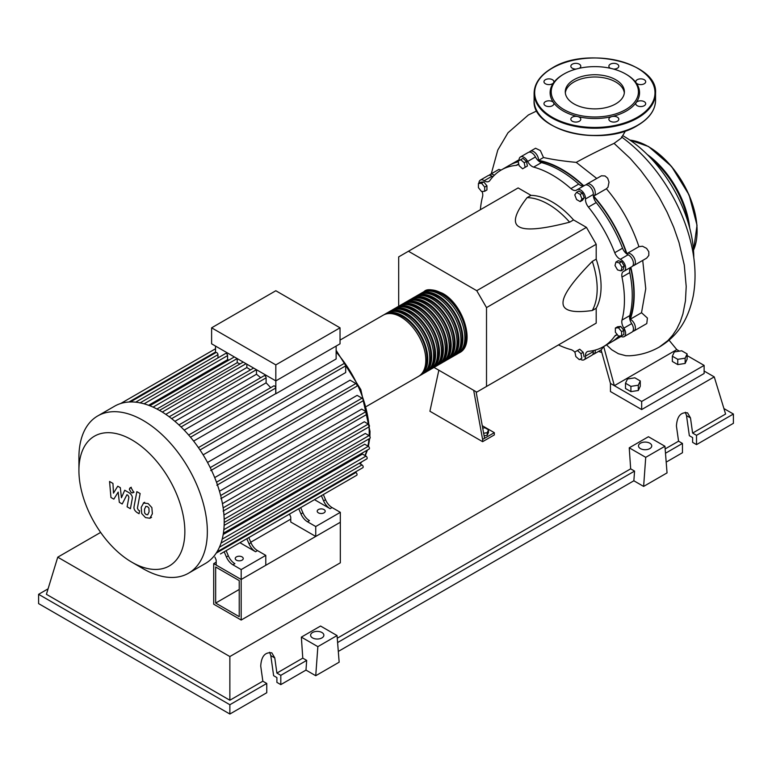<?xml version="1.0" encoding="UTF-8"?>
<svg xmlns="http://www.w3.org/2000/svg" width="772" height="772" viewBox="0 0 772 772"><rect width="100%" height="100%" fill="white"/><g stroke="black" fill="none" stroke-linecap="round" stroke-linejoin="round"><path stroke-width="1.16" d="M215.658 603.057L215.658 567.005L239.233 580.612L239.233 616.674L215.658 603.057L239.233 589.451M213.709 604.187L213.709 563.628L241.182 579.492L241.182 620.051L213.709 604.187M290.755 519.141L250.755 542.233M216.199 562.18L213.709 563.628M241.182 620.051L340.327 562.817L340.327 522.248L241.182 579.492L216.199 565.065L216.199 560.105L214.934 557.133M629.807 319.116A101.489 58.595 -120 0 0 633.802 294.151A101.489 58.595 -120 0 0 630.55 267.585M626.603 253.805A101.489 58.595 -120 0 0 593.378 196.262M583.42 185.955A101.489 58.595 -120 0 0 538.422 160.827M478.939 183.205A6.9 3.985 60 0 1 480.367 180.098A6.9 3.985 60 0 1 484.247 180.706A8.28 4.777 -120 0 0 488.898 181.439A8.28 4.777 -120 0 0 489.824 180.58A102.039 58.913 60 0 1 501.26 169.985L509.066 165.478A102.039 58.913 60 0 1 518.311 161.792A101.489 58.595 -120 0 0 517.896 161.898M482.703 428.113L484.903 427.775L488.512 429.859L487.19 432.696L483.639 433.246M487.19 432.696L487.19 435.312L488.512 432.465L488.512 429.859M487.19 435.312L484.102 435.794M473.68 390.323L482.606 439.432L494.321 432.667L482.268 425.71M482.606 439.432L482.606 441.68L494.321 434.925L494.321 432.667M482.606 441.68L429.917 411.254L438.843 370.213M484.555 438.303L476.083 391.713M434.018 367.424L476.749 392.099L486.514 386.463L486.514 307.594L476.749 290.687L586.44 227.364L596.196 244.261L596.196 259.141L592.298 261.399C572.621 281.375 562.865 295.193 563.02 302.856C562.865 310.691 572.621 313.249 592.298 310.518L596.196 308.26L596.196 323.14L586.44 328.775M486.514 307.594L596.196 244.261M486.514 386.463L596.196 323.14M476.749 290.687L408.446 251.247L398.69 256.883L398.69 306.233M408.446 251.247L518.128 187.924L531.02 195.364L527.112 197.622C514.914 213.284 512.241 223.011 519.102 226.804C525.664 230.76 542.513 229.216 569.649 222.182L573.548 219.923L586.44 227.364M531.02 195.364A69.007 39.835 60 0 1 573.548 219.923M569.649 222.182A69.007 39.835 -120 0 0 527.112 197.622M592.298 310.518A69.007 39.835 -120 0 0 592.298 261.399M596.196 259.141A69.007 39.835 60 0 1 596.196 308.26M621.971 267.373L621.035 270.856L617.552 269.92L615.004 265.51L615.931 262.026L619.414 262.953L621.971 267.373L624.23 266.07L623.293 269.544L621.035 270.856M619.414 262.953L621.682 261.65L618.198 260.714L615.931 262.026M621.682 261.65L624.23 266.07M580.177 194.409L581.982 199.06L580.177 201.617L576.578 199.543L574.773 194.891L576.578 192.325L580.177 194.409L582.445 193.106L584.25 197.748L581.982 199.06M584.25 197.748L582.445 200.315L580.177 201.617M582.445 193.106L578.836 191.022L576.578 192.325M520.724 159.669L524.207 162.757L525.143 167.321L522.596 168.788L519.112 165.7L518.176 161.136L522.991 158.356L526.475 161.454L524.207 162.757M526.475 161.454L527.411 166.009L525.143 167.321M527.411 166.009L524.854 167.485M478.428 183.495L481.554 183.225L484.681 187.104L484.681 191.273L481.554 191.543L478.428 187.664L478.428 183.495L480.695 182.192L483.822 181.912L481.554 183.225M483.822 181.912L486.939 185.801L484.681 187.104M486.939 185.801L486.939 189.96L484.681 191.273M579.309 359.646L575.825 356.558L574.899 352.003L577.446 350.527L580.93 353.615L581.866 358.179L579.309 359.646M580.93 353.615L583.188 352.312L579.714 349.224L577.446 350.527M583.188 352.312L584.124 356.867M621.605 335.82L618.488 336.1L615.361 332.211L615.361 328.052L618.488 327.772L621.605 331.651L621.605 335.82L623.872 334.508L623.872 330.348L621.605 331.651M618.488 327.772L620.746 326.459L617.629 326.739L615.361 328.052M620.746 326.459L623.872 330.348M574.976 352.399A8.28 4.777 -120 0 0 570.913 349.6A102.039 58.913 60 0 1 558.465 344.93M519.064 160.624A8.28 4.777 -120 0 0 519.064 160.605A6.9 3.985 60 0 1 520.473 156.948A6.9 3.985 60 0 1 527.662 161.454A8.28 4.777 -120 0 0 533.655 167.109A102.039 58.913 60 0 1 570.913 188.609A8.28 4.777 -120 0 0 576.559 190.124A8.28 4.777 -120 0 0 576.906 189.883A6.9 3.985 60 0 1 577.195 189.69A6.9 3.985 60 0 1 582.706 191.755A6.9 3.985 60 0 1 585.504 198.964A8.28 4.777 -120 0 0 588.409 207.079A102.039 58.913 60 0 1 614.744 252.705A8.28 4.777 -120 0 0 620.321 259.276A6.9 3.985 60 0 1 625.166 265.307A6.9 3.985 60 0 1 624.201 271.107A6.9 3.985 60 0 1 623.882 271.262A8.28 4.777 -120 0 0 623.506 271.435A8.28 4.777 -120 0 0 621.991 277.09L629.798 272.584A8.28 4.777 60 0 1 630.859 267.266M621.991 277.09A102.039 58.913 60 0 1 621.991 320.1A8.28 4.777 -120 0 0 623.882 328.119A6.9 3.985 60 0 1 624.201 336.602A6.9 3.985 60 0 1 620.321 335.994A8.28 4.777 -120 0 0 620.244 335.936M629.798 272.584A102.039 58.913 60 0 1 629.798 315.594L621.991 320.1M623.882 328.119L631.689 323.613A8.28 4.777 60 0 1 629.798 315.594M588.409 207.079L596.216 202.573A8.28 4.777 60 0 1 593.311 194.457L585.504 198.964M596.216 202.573A102.039 58.913 60 0 1 622.55 248.198L614.744 252.705M620.321 259.276L628.128 254.77A8.28 4.777 60 0 1 622.55 248.198M533.655 167.109L541.462 162.593A8.28 4.777 60 0 1 535.469 156.948L527.662 161.454M541.462 162.593A102.039 58.913 60 0 1 578.72 184.103L570.913 188.609M583.854 185.849A8.28 4.777 60 0 1 578.72 184.103M492.922 176.72A8.28 4.777 60 0 1 492.053 176.199L484.247 180.706M501.26 169.985A102.039 58.913 60 0 1 516.159 165.372A8.28 4.777 -120 0 0 517.375 164.996A8.28 4.777 -120 0 0 518.659 163.49M480.396 209.714A102.039 58.913 60 0 1 482.577 196.599A8.28 4.777 -120 0 0 482.124 191.495M617.513 334.884A8.28 4.777 -120 0 0 615.67 335.26A8.28 4.777 -120 0 0 614.744 336.119A102.039 58.913 60 0 1 603.308 346.724A102.039 58.913 60 0 1 588.409 351.328A8.28 4.777 -120 0 0 587.193 351.704A8.28 4.777 -120 0 0 585.504 356.095A6.9 3.985 60 0 1 584.095 359.752A6.9 3.985 60 0 1 580.197 359.134M618.912 336.061A102.039 58.913 60 0 1 611.115 342.218L603.308 346.724M585.504 356.095L593.311 351.588A8.28 4.777 60 0 1 593.301 350.575M480.367 180.098L488.174 175.591A6.9 3.985 60 0 1 492.053 176.199M520.473 156.948L528.28 152.441A6.9 3.985 60 0 1 535.469 156.948M584.713 185.376A6.9 3.985 60 0 1 585.002 185.184A6.9 3.985 60 0 1 590.512 187.249A6.9 3.985 60 0 1 593.311 194.457M628.128 254.77A6.9 3.985 60 0 1 632.972 260.801A6.9 3.985 60 0 1 632.007 266.601L624.201 271.107M631.689 323.613A6.9 3.985 60 0 1 632.007 332.095L624.201 336.602M593.311 351.588A6.9 3.985 60 0 1 591.902 355.245L584.095 359.752M423.201 292.144A35.329 20.4 60 0 1 424.156 291.526A35.329 20.4 60 0 1 441.816 293.283A35.329 20.4 60 0 1 464.898 324.414A35.329 20.4 60 0 1 459.485 352.727A35.329 20.4 60 0 1 458.481 353.238M366.555 406.371L418.501 376.389A35.329 20.4 -120 0 0 423.915 348.075A35.329 20.4 -120 0 0 400.832 316.945A35.329 20.4 -120 0 0 383.173 315.198L340.037 340.095M429.107 291.005A34.229 19.763 60 0 1 441.816 294.18A34.229 19.763 60 0 1 462.949 320.708A34.229 19.763 60 0 1 462.409 348.693M384.166 314.677A35.329 20.4 60 0 1 385.122 314.069A35.329 20.4 60 0 1 402.781 315.816A35.329 20.4 60 0 1 425.864 346.946A35.329 20.4 60 0 1 420.45 375.26A35.329 20.4 60 0 1 419.447 375.781M420.45 375.26L422.4 374.13A35.329 20.4 -120 0 0 427.813 345.827A35.329 20.4 -120 0 0 404.74 314.687A35.329 20.4 -120 0 0 387.071 312.94L385.122 314.069M388.075 312.428A35.329 20.4 60 0 1 389.02 311.811A35.329 20.4 60 0 1 406.69 313.567A35.329 20.4 60 0 1 429.772 344.698A35.329 20.4 60 0 1 424.349 373.001A35.329 20.4 60 0 1 423.345 373.523M424.349 373.001L426.308 371.882A35.329 20.4 -120 0 0 431.722 343.569A35.329 20.4 -120 0 0 408.639 312.438A35.329 20.4 -120 0 0 390.979 310.691L389.02 311.811M391.973 310.17A35.329 20.4 60 0 1 392.929 309.562A35.329 20.4 60 0 1 410.588 311.309A35.329 20.4 60 0 1 433.671 342.44A35.329 20.4 60 0 1 428.257 370.753A35.329 20.4 60 0 1 427.254 371.264M428.257 370.753L430.207 369.624A35.329 20.4 -120 0 0 435.62 341.311A35.329 20.4 -120 0 0 412.547 310.18A35.329 20.4 -120 0 0 394.878 308.433L392.929 309.562M395.882 307.912A35.329 20.4 60 0 1 396.827 307.304A35.329 20.4 60 0 1 414.496 309.061A35.329 20.4 60 0 1 437.579 340.191A35.329 20.4 60 0 1 432.156 368.495A35.329 20.4 60 0 1 431.152 369.016M432.156 368.495L434.115 367.375A35.329 20.4 -120 0 0 439.529 339.062A35.329 20.4 -120 0 0 416.446 307.932A35.329 20.4 -120 0 0 398.786 306.175L396.827 307.304M399.78 305.664A35.329 20.4 60 0 1 400.736 305.056A35.329 20.4 60 0 1 418.395 306.802A35.329 20.4 60 0 1 441.478 337.933A35.329 20.4 60 0 1 436.064 366.246A35.329 20.4 60 0 1 435.061 366.758M436.064 366.246L438.013 365.117A35.329 20.4 -120 0 0 443.427 336.804A35.329 20.4 -120 0 0 420.354 305.673A35.329 20.4 -120 0 0 402.685 303.927L400.736 305.056M403.688 303.406A35.329 20.4 60 0 1 404.634 302.798A35.329 20.4 60 0 1 422.303 304.544A35.329 20.4 60 0 1 445.386 335.685A35.329 20.4 60 0 1 439.963 363.988A35.329 20.4 60 0 1 438.959 364.509M439.963 363.988L441.922 362.869A35.329 20.4 -120 0 0 447.335 334.556A35.329 20.4 -120 0 0 424.253 303.425A35.329 20.4 -120 0 0 406.593 301.669L404.634 302.798M407.587 301.157A35.329 20.4 60 0 1 408.542 300.549A35.329 20.4 60 0 1 426.202 302.296A35.329 20.4 60 0 1 449.285 333.427A35.329 20.4 60 0 1 443.871 361.74A35.329 20.4 60 0 1 442.867 362.251M443.871 361.74L445.82 360.611A35.329 20.4 -120 0 0 451.234 332.298A35.329 20.4 -120 0 0 428.161 301.167A35.329 20.4 -120 0 0 410.492 299.42L408.542 300.549M411.495 298.899A35.329 20.4 60 0 1 412.441 298.291A35.329 20.4 60 0 1 430.11 300.038A35.329 20.4 60 0 1 453.183 331.178A35.329 20.4 60 0 1 447.77 359.482A35.329 20.4 60 0 1 446.766 360.003M447.77 359.482L449.729 358.353A35.329 20.4 -120 0 0 455.142 330.049A35.329 20.4 -120 0 0 432.059 298.918A35.329 20.4 -120 0 0 414.4 297.162L412.441 298.291M415.394 296.651A35.329 20.4 60 0 1 416.349 296.043A35.329 20.4 60 0 1 434.009 297.789A35.329 20.4 60 0 1 457.092 328.92A35.329 20.4 60 0 1 451.678 357.233A35.329 20.4 60 0 1 450.674 357.745M451.678 357.233L453.627 356.104A35.329 20.4 -120 0 0 459.041 327.791A35.329 20.4 -120 0 0 435.968 296.66A35.329 20.4 -120 0 0 418.299 294.914L416.349 296.043M419.302 294.393A35.329 20.4 60 0 1 420.248 293.785A35.329 20.4 60 0 1 437.917 295.531A35.329 20.4 60 0 1 460.99 326.672A35.329 20.4 60 0 1 455.577 354.975A35.329 20.4 60 0 1 454.573 355.496M455.577 354.975L457.535 353.846A35.329 20.4 -120 0 0 462.949 325.543A35.329 20.4 -120 0 0 439.866 294.412A35.329 20.4 -120 0 0 422.207 292.656L420.248 293.785M425.208 293.263A34.229 19.763 60 0 1 437.917 296.438A34.229 19.763 60 0 1 459.05 322.966A34.229 19.763 60 0 1 458.51 350.951M421.3 295.512A34.229 19.763 60 0 1 434.009 298.687A34.229 19.763 60 0 1 455.142 325.224A34.229 19.763 60 0 1 454.602 353.2M417.401 297.77A34.229 19.763 60 0 1 430.11 300.945A34.229 19.763 60 0 1 451.244 327.473A34.229 19.763 60 0 1 450.703 355.458M413.493 300.018A34.229 19.763 60 0 1 426.202 303.193A34.229 19.763 60 0 1 447.335 329.731A34.229 19.763 60 0 1 446.795 357.706M409.594 302.277A34.229 19.763 60 0 1 422.303 305.451A34.229 19.763 60 0 1 443.437 331.979A34.229 19.763 60 0 1 442.896 359.964M405.686 304.535A34.229 19.763 60 0 1 418.395 307.7A34.229 19.763 60 0 1 439.529 334.237A34.229 19.763 60 0 1 438.988 362.213M401.787 306.783A34.229 19.763 60 0 1 414.496 309.958A34.229 19.763 60 0 1 435.63 336.486A34.229 19.763 60 0 1 435.09 364.471M397.879 309.041A34.229 19.763 60 0 1 410.588 312.206A34.229 19.763 60 0 1 431.722 338.744A34.229 19.763 60 0 1 431.181 366.719M393.981 311.29A34.229 19.763 60 0 1 406.69 314.465A34.229 19.763 60 0 1 427.823 340.992A34.229 19.763 60 0 1 427.283 368.977M390.072 313.548A34.229 19.763 60 0 1 402.781 316.723A34.229 19.763 60 0 1 423.915 343.25A34.229 19.763 60 0 1 423.374 371.226M236.406 560.163A4.005 2.306 180 0 1 235.228 558.532A4.005 2.306 180 0 1 237.699 556.4A4.005 2.306 180 0 1 242.061 556.892A4.005 2.306 180 0 1 243.238 558.532A4.005 2.306 180 0 1 240.767 560.665A4.005 2.306 180 0 1 236.406 560.163M318.373 512.84A4.005 2.306 180 0 1 317.205 511.209A4.005 2.306 180 0 1 319.676 509.066A4.005 2.306 180 0 1 324.037 509.568A4.005 2.306 180 0 1 325.205 511.209A4.005 2.306 180 0 1 322.735 513.341A4.005 2.306 180 0 1 318.373 512.84M143.129 568.713L131.887 562.228A74.913 43.251 -120 0 0 184.855 531.647A74.913 43.251 -120 0 0 131.887 439.895A74.913 43.251 -120 0 0 78.918 470.486A74.913 43.251 -120 0 0 131.887 562.228L143.129 568.713A90.806 52.428 -120 0 0 188.532 573.21A90.806 52.428 -120 0 0 202.457 500.449A90.806 52.428 -120 0 0 143.129 420.431A90.806 52.428 -120 0 0 97.726 415.934A90.806 52.428 -120 0 0 78.918 457.497L78.918 470.486M188.532 573.21L205.4 563.483A90.806 52.428 -120 0 0 210.814 559.488A90.806 52.428 -120 0 0 217.067 551.768A90.806 52.428 -120 0 0 221.13 542.793A90.806 52.428 -120 0 0 223.455 532.805A90.806 52.428 -120 0 0 224.208 521.911A90.806 52.428 -120 0 0 223.455 510.147A90.806 52.428 -120 0 0 221.13 497.477A90.806 52.428 -120 0 0 217.067 483.803A90.806 52.428 -120 0 0 210.814 468.865A90.806 52.428 -120 0 0 199.234 448.802A90.806 52.428 -120 0 0 189.43 435.929A90.806 52.428 -120 0 0 179.615 425.565A90.806 52.428 -120 0 0 169.801 417.227A90.806 52.428 -120 0 0 159.997 410.694A90.806 52.428 -120 0 0 150.183 405.898A90.806 52.428 -120 0 0 140.379 402.907A90.806 52.428 -120 0 0 130.565 401.951A90.806 52.428 -120 0 0 120.75 403.495A90.806 52.428 -120 0 0 114.594 406.197L97.726 415.934M336.138 346.068L336.138 358.961L275.826 393.778A83.907 48.443 -120 0 0 275.739 393.662L193.618 441.082M200.016 449.951L345.682 365.851L345.682 372.558L203.142 454.843M207.543 462.457L350.073 380.171L355.882 383.52A1.66 0.955 60 0 1 356.963 384.977A1.66 0.955 60 0 1 356.703 386.309L210.717 470.592M214.703 477.598L357.127 395.37L362.01 398.178A1.66 0.955 60 0 1 363.091 399.645A1.66 0.955 60 0 1 362.84 400.967L216.855 485.25M219.47 491.224L361.682 409.112L366.005 411.611A1.66 0.955 60 0 1 367.086 413.068A1.66 0.955 60 0 1 366.835 414.4L220.85 498.683M222.452 503.672L364.316 421.763L368.283 424.05A1.66 0.955 60 0 1 369.363 425.507A1.66 0.955 60 0 1 369.113 426.829L223.118 511.122M223.948 515.059L365.301 433.449L369.016 435.591A1.66 0.955 -120 0 1 370.106 437.058A1.66 0.955 -120 0 1 369.846 438.38L224.208 522.47M224.131 525.385L364.702 444.228L368.283 446.293A1.66 0.955 -120 0 1 369.363 447.75A1.66 0.955 -120 0 1 369.113 449.072L223.388 533.201M223.185 534.494L362.483 454.071L366.005 456.098A1.66 0.955 -120 0 1 367.086 457.555A1.66 0.955 -120 0 1 366.835 458.886L221.043 543.054M275.826 364.886L211.615 327.82L211.615 343.82L275.826 380.885L340.037 343.82L340.037 327.82L275.826 364.886L275.826 393.778M211.615 327.82L275.826 290.745L340.037 327.82M215.523 352.804L215.523 346.068M217.955 357.909L217.955 354.666A1.66 0.955 -120 0 0 217.231 353.007A1.66 0.955 -120 0 0 215.948 352.563L130.275 402.029M229.043 360.003A83.907 48.443 -120 0 0 227.586 359.675L227.586 355.612A1.66 0.955 -120 0 0 226.862 353.952A1.66 0.955 -120 0 0 225.578 353.508L139.906 402.974M240.044 363.921A83.907 48.443 -120 0 0 237.216 362.676L237.216 358.594M250.485 369.865A83.907 48.443 -120 0 0 246.847 367.549L246.847 364.152M260.666 377.74A83.907 48.443 -120 0 0 256.478 374.246L256.478 369.72M270.683 387.689A83.907 48.443 -120 0 0 266.108 382.844L266.108 377.855A1.66 0.955 -120 0 0 265.385 376.196A1.66 0.955 -120 0 0 264.111 375.752L178.93 424.928M275.739 393.662L275.739 388.036A1.66 0.955 -120 0 0 275.015 386.367A1.66 0.955 -120 0 0 273.742 385.923L188.657 435.041M266.108 382.844L184.199 430.139M256.478 374.246L174.916 421.329M246.847 367.549L165.797 414.342M237.216 362.676L156.948 409.015M227.586 359.675L148.591 405.281M226.379 556.94A11.04 6.379 -120 0 0 232.922 564.805L234.871 563.676A11.04 6.379 60 0 1 228.338 555.811L226.379 556.94L224.189 551.787M243.064 540.892A1.66 0.955 -120 0 0 243.074 540.882L226.138 550.658L228.338 555.811M250.977 542.735L249.028 543.864A11.04 6.379 -120 0 0 255.561 551.729L257.51 550.61A11.04 6.379 60 0 1 250.977 542.735L248.787 537.592L294.981 510.919A1.66 0.955 -120 0 0 294.991 510.91M257.51 550.61L265.78 555.377L241.182 569.572L232.922 564.805M255.561 551.729L239.928 542.706M300.935 513.891A11.04 6.379 -120 0 0 307.478 521.756L309.427 520.637A11.04 6.379 60 0 1 302.894 512.762L300.935 513.891L298.745 508.748M317.62 497.843A1.66 0.955 -120 0 0 317.63 497.843L300.694 507.619L302.894 512.762M249.028 543.864L246.828 538.721M216.199 553.138L355.882 472.493A1.66 0.955 -120 0 1 356.963 473.95A1.66 0.955 -120 0 1 356.703 475.282L220.425 553.958A1.66 0.955 -120 0 0 220.435 553.958M325.533 499.696L323.574 500.825A11.04 6.379 -120 0 0 330.117 508.69L332.066 507.561A11.04 6.379 60 0 1 325.533 499.696L323.333 494.543L345.335 481.844A1.66 0.955 60 0 1 345.335 481.844M332.066 507.561L340.327 512.328L315.738 526.533L307.478 521.756M330.117 508.69L314.484 499.658M323.574 500.825L321.384 495.672M340.327 512.328L340.327 522.248L315.738 536.443L290.755 522.026L290.755 517.066L289.49 514.084M355.882 472.493L355.207 472.107M216.98 551.912L362.84 467.697A1.66 0.955 -120 0 0 363.091 466.375A1.66 0.955 -120 0 0 362.01 464.908L359.202 463.287M345.682 365.851A1.66 0.955 -120 0 0 344.959 364.191A1.66 0.955 -120 0 0 343.675 363.747L198.414 447.615M315.738 536.443L315.738 526.533M265.78 555.377L265.78 565.287L241.182 579.492L241.182 569.572M145.879 506.345L144.499 509.231L144.634 513.013L146.043 514.499L147.693 514.779L149.073 511.875L148.938 508.111L147.51 506.615L145.715 506.422M143.698 502.871L141.218 507.329L141.71 513.544L145.464 517.578L149.874 518.263L152.364 513.766L151.862 507.58L148.089 503.527L143.341 503.045L144.663 502.282M149.874 518.263L151.544 517.327M136.847 491.648L134.087 506.49C133.585 508.729 134.627 510.774 137.194 512.627L139.066 513.708L139.607 510.813L138.342 510.08L137.406 508.169L140.137 493.54L136.847 491.648M131.337 492.739L132.745 492.874L133.324 491.59L131.337 488.136L129.928 487.991L129.339 489.284L131.337 492.739M113.822 499.137L118.184 492.111L119.332 502.321L122.208 503.981L126.936 494.707L127.959 495.296L128.895 497.207L127.119 506.828L130.41 508.719L132.215 498.866C132.707 496.618 131.665 494.572 129.088 492.729L124.736 490.23L121.445 497.728L120.326 487.682L117.749 486.196L113.494 493.134L112.953 483.426L109.556 481.467L110.946 497.477L113.822 499.137M622.772 135.669A99.086 57.205 60 0 1 693.777 257.558A99.086 57.205 60 0 1 693.777 257.809M672.344 356.201L674.323 351.935L681.705 350.787L687.119 353.914L685.14 358.179L677.748 359.318L672.344 356.201L672.344 361.47L677.748 364.596L677.748 359.318M685.14 358.179L685.14 363.448L687.119 359.183L687.119 353.914M685.14 363.448L677.748 364.596M625.503 383.24L627.482 378.975L634.864 377.826L640.278 380.953L638.299 385.218L630.907 386.367L625.503 383.24L625.503 388.509L630.907 391.636L630.907 386.367M638.299 385.218L638.299 390.497L640.278 386.232L640.278 380.953M638.299 390.497L630.907 391.636M529.399 152.123A6.9 3.985 60 0 1 530.229 151.312A6.9 3.985 60 0 1 535.662 153.281A6.9 3.985 60 0 1 538.557 160.373L543.507 157.517C552.385 159.514 563.299 161.145 576.23 162.381L596.698 178.429M538.557 160.373A102.039 58.913 60 0 1 583.815 185.859M530.229 151.312L535.556 148.243L540.352 150.559L543.507 157.517M510.051 164.928A102.039 58.913 60 0 1 511.025 164.349L519.054 159.794M511.025 164.349A102.039 58.913 60 0 1 518.195 161.232M489.294 175.273A6.9 3.985 60 0 1 490.123 174.462L498.847 169.435L501.153 170.043M490.123 174.462A6.9 3.985 60 0 1 494.302 175.292M586.112 184.865A6.9 3.985 60 0 1 586.952 184.054L601.446 175.794L604.997 175.948L607.67 178.207L609.002 182.163L607.989 187.21L606.396 188.754C620.939 205.931 631.786 225.231 638.927 246.673L642.487 246.229L646.589 248.372L648.818 251.73L648.818 255.464L646.656 258.137L633.957 265.471A6.9 3.985 60 0 1 632.837 265.79M586.952 184.054A6.9 3.985 60 0 1 593.851 188.04A6.9 3.985 60 0 1 593.851 196.011A6.9 3.985 60 0 1 593.678 196.098A102.039 58.913 60 0 1 626.893 253.631A6.9 3.985 60 0 1 627.057 253.525A6.9 3.985 60 0 1 633.957 257.51A6.9 3.985 60 0 1 633.957 265.471M642.719 260.415L645.759 288.728L641.513 312.728L630.27 319.222A6.9 3.985 60 0 1 634.97 325.282A6.9 3.985 60 0 1 633.957 330.966A6.9 3.985 60 0 1 632.837 331.284M630.83 267.286A102.039 58.913 60 0 1 630.27 319.222M619.819 335.974A102.039 58.913 60 0 1 613.064 341.089A102.039 58.913 60 0 1 612.08 341.639M641.513 312.728L647.409 318.045L646.782 323.565L633.957 330.966M606.57 344.833L603.704 346.58L601.176 349.89M595.222 350.102A6.9 3.985 60 0 1 593.851 354.126A6.9 3.985 60 0 1 592.732 354.445M593.851 354.126L601.098 349.938L610.44 383.423L614.348 385.682L603.704 346.58M669.034 340.162L676.803 349.62L614.348 385.682L641.667 401.459L704.122 365.397L687.119 355.583M606.589 344.949L611.704 349.745L618.353 353.711L625.822 355.718L629.363 355.796M625.532 130.835L621.171 138.207L614.068 143.38C599.255 150.231 586.643 156.571 576.23 162.381M676.803 349.62L679.428 351.144M704.122 365.397L704.122 373.513L641.667 409.565L610.44 391.539L610.44 383.423M641.667 409.565L641.667 401.459M573.924 103.873A29.558 17.071 180 0 1 565.268 91.81A29.558 17.071 180 0 1 583.516 76.042A29.558 17.071 180 0 1 615.738 79.738A29.558 17.071 180 0 1 624.394 91.81A29.558 17.071 180 0 1 606.145 107.578A29.558 17.071 180 0 1 573.924 103.873M565.336 92.939A29.558 17.071 180 0 1 584.423 78.088A29.558 17.071 180 0 1 615.738 81.996A29.558 17.071 180 0 1 624.326 92.939M626.449 74.459L625.667 74.006L626.449 74.459A44.718 25.814 180 0 1 636.138 82.836A44.718 25.814 180 0 1 636.138 102.589A44.718 25.814 180 0 1 611.945 116.562A44.718 25.814 180 0 1 577.717 116.562A44.718 25.814 180 0 1 563.213 110.965A44.718 25.814 180 0 1 553.524 102.589A4.97 2.866 180 0 1 553.9 103.689A4.97 2.866 180 0 1 548.931 106.555A4.97 2.866 180 0 1 543.961 103.689A4.97 2.866 180 0 1 548.931 100.814A4.97 2.866 180 0 1 553.524 102.589A44.718 25.814 180 0 1 553.524 82.836A4.97 2.866 180 0 1 545.418 83.762A4.97 2.866 180 0 1 543.961 81.736A4.97 2.866 180 0 1 547.03 79.082A4.97 2.866 180 0 1 552.443 79.709A4.97 2.866 180 0 1 553.9 81.736A4.97 2.866 180 0 1 553.524 82.836A44.718 25.814 180 0 1 563.213 74.459L563.994 74.006A43.608 25.177 180 0 1 625.667 74.006L625.667 74.006A43.608 25.177 180 0 1 625.667 109.614A43.608 25.177 180 0 1 563.994 109.614A43.608 25.177 180 0 1 563.994 74.006M579.328 121.243A4.97 2.866 180 0 1 573.914 121.86A4.97 2.866 180 0 1 570.846 119.206A4.97 2.866 180 0 1 572.303 117.18A4.97 2.866 180 0 1 577.717 116.562A4.97 2.866 180 0 1 580.785 119.206A4.97 2.866 180 0 1 579.328 121.243M576.095 69.075A4.97 2.866 180 0 1 570.846 66.209A4.97 2.866 180 0 1 575.816 63.343A4.97 2.866 180 0 1 580.785 66.209A4.97 2.866 180 0 1 579.222 68.303M610.44 68.303A4.97 2.866 180 0 1 608.876 66.209A4.97 2.866 180 0 1 610.334 64.182A4.97 2.866 180 0 1 615.747 63.555A4.97 2.866 180 0 1 618.806 66.209A4.97 2.866 180 0 1 617.359 68.235A4.97 2.866 180 0 1 613.566 69.075M640.731 78.869A4.97 2.866 180 0 1 645.701 81.736A4.97 2.866 180 0 1 640.731 84.602A4.97 2.866 180 0 1 636.138 82.836A4.97 2.866 180 0 1 635.761 81.736A4.97 2.866 180 0 1 640.731 78.869M644.244 101.663A4.97 2.866 180 0 1 645.701 103.689A4.97 2.866 180 0 1 642.632 106.333A4.97 2.866 180 0 1 637.218 105.716A4.97 2.866 180 0 1 635.761 103.689A4.97 2.866 180 0 1 636.138 102.589A4.97 2.866 180 0 1 644.244 101.663M618.806 119.206A4.97 2.866 180 0 1 613.846 122.082A4.97 2.866 180 0 1 608.876 119.206A4.97 2.866 180 0 1 611.945 116.562A4.97 2.866 180 0 1 618.806 119.206M640.432 448.609A6.62 3.821 180 0 1 638.492 445.907A6.62 3.821 180 0 1 642.584 442.375A6.62 3.821 180 0 1 649.802 443.196A6.62 3.821 180 0 1 651.742 445.907A6.62 3.821 180 0 1 647.65 449.439A6.62 3.821 180 0 1 640.432 448.609M312.554 637.913A6.62 3.821 180 0 1 310.614 635.202A6.62 3.821 180 0 1 314.706 631.67A6.62 3.821 180 0 1 321.924 632.5A6.62 3.821 180 0 1 323.864 635.202A6.62 3.821 180 0 1 319.772 638.743A6.62 3.821 180 0 1 312.554 637.913M266.755 683.452L229.863 704.739L229.863 714.032L266.755 692.735L266.755 683.452L262.847 681.193L260.724 666.043C261.341 656.335 265.047 651.944 271.84 652.871L274.774 657.927L276.897 673.078L280.805 675.336L280.805 684.619L276.897 682.371L276.897 677.584L273.626 675.693L270.808 655.64L269.611 652.263M229.863 714.032L38.6 603.607L38.6 594.315L48.076 588.843M666.188 462.119L682.458 452.73L682.458 443.437L678.559 441.188L676.426 426.028C677.054 416.32 680.759 411.939 687.553 412.866L690.486 417.922L692.609 433.073L696.518 435.331L696.518 444.614L692.609 442.356L692.609 437.579L689.338 435.688L686.52 415.625L685.324 412.258M643.626 486.418L645.73 457.342L664.933 446.255L667.047 472.898L643.626 486.418L633.86 480.782L338.31 651.423M315.738 675.722L317.852 646.646L337.046 635.559L339.159 662.193L315.738 675.722L305.982 670.086L280.805 684.619M305.982 670.086L306.687 660.398L280.805 675.336M306.687 660.398L302.778 658.14L276.897 673.078M229.863 704.739L38.6 594.315M262.847 681.193L229.863 700.233L46.407 594.315L57.746 557.181L100.649 532.41M682.458 443.437L665.483 453.241M723.924 408.562L733.4 414.033L733.4 423.317L696.518 444.614M733.4 414.033L696.518 435.331M678.559 441.188L665.146 448.928M704.122 371.042L714.254 376.89L725.593 414.033L692.609 433.073M317.852 646.646L301.35 637.122L320.554 626.034L337.046 635.559M302.778 658.14L301.35 637.122M645.73 457.342L629.238 447.818L648.432 436.73L664.933 446.255M633.86 480.782L634.565 471.094L630.666 468.836L629.238 447.818M634.565 471.094L337.605 642.545M630.666 468.836L337.258 638.232M229.863 700.233L229.863 656.547L57.746 557.181M714.254 376.89L229.863 656.547M518.302 164.137L516.159 165.372M614.744 336.119L616.886 334.884M360.08 463.798A83.907 48.443 -120 0 0 361.412 462.013M364.992 455.509A83.907 48.443 -120 0 0 366.835 450.385M367.916 446.081A83.907 48.443 -120 0 0 368.948 438.901M369.151 435.678A83.907 48.443 -120 0 0 369.219 432.552A83.907 48.443 -120 0 0 369.016 426.887M368.833 424.523A83.907 48.443 -120 0 0 367.173 413.56M367.047 412.943A83.907 48.443 -120 0 0 336.138 352.013M181.063 426.955L266.108 377.855M171.645 418.646L256.439 369.692M162.294 412.065L246.065 363.708M153.068 407.124L237.168 358.575M144.084 403.824L227.586 355.612M135.669 402.173L217.955 354.666M223.137 507.841L368.283 424.05M210.216 467.62L355.882 383.52M220.647 495.527L366.005 411.611M216.488 482.201L362.01 398.178M224.16 519.228L369.016 435.591M223.832 529.688L368.283 446.293M222.201 539.117L366.005 456.098M219.422 547.232L362.01 464.908M128.953 402.009L215.523 352.032M190.52 437.232L275.739 388.036M614.068 143.38L630.213 158.414L640.712 170.438L650.478 183.562L659.327 197.574L667.124 212.232L673.724 227.296L679.013 242.514L684.291 265.076L686.212 286.547L685.449 300.877L682.911 313.934L680.238 321.799L676.822 328.911L672.673 335.202L667.838 340.626L659.317 347.043C650.043 352.312 640.036 355.236 629.296 355.796M693.507 250.234A69.007 39.835 -120 0 0 697.097 231.079A69.007 39.835 -120 0 0 648.306 146.574A69.007 39.835 -120 0 0 629.933 140.108M697.097 230.635A68.447 39.517 -120 0 0 648.692 146.796M689.705 228.01A69.007 39.835 -120 0 0 647.264 154.506M688.199 222.693A68.447 39.517 -120 0 0 651.124 158.472M655.553 100.37A60.718 35.058 180 0 1 637.768 125.16A60.718 35.058 180 0 1 551.893 125.16A60.718 35.058 180 0 1 534.108 100.37L534.108 93.161A60.718 35.058 180 0 0 551.893 117.952A60.718 35.058 180 0 0 637.768 117.952A60.718 35.058 180 0 0 655.553 93.161L655.553 100.37C655.274 110.164 649.31 118.512 637.653 125.411C602.893 147.693 531.474 130.786 534.108 100.37M637.768 68.37A60.718 35.058 180 0 1 655.553 93.161C658.188 62.744 586.778 45.837 552.009 68.119C540.352 75.029 534.388 83.376 534.108 93.161M552.279 68.148A60.168 34.74 180 0 1 637.373 68.148A60.168 34.74 180 0 1 637.373 117.276A60.168 34.74 180 0 1 552.279 117.276A60.168 34.74 180 0 1 552.279 68.148M637.373 125.382A60.168 34.74 180 0 1 552.279 125.382M270.808 655.64L274.774 657.927M686.52 415.625L690.486 417.922M585.002 185.184L577.195 189.69M459.485 352.727C475.948 344.717 463.586 304.293 442.366 293.225C432.812 289.201 426.733 288.632 424.156 291.526M336.138 350.343L360.823 389.57L370.02 431.423L369.856 436.479M369.692 438.467L368.418 446.38M367.433 450.047L365.281 455.683M361.759 461.82L360.186 463.866M169.213 416.783L253.612 368.061M159.505 410.414L243.238 362.078M234.35 356.944L149.807 405.754M215.523 348.761L120.693 403.515M134.058 492.121L132.745 492.874M131.24 487.238L129.928 487.991M621.103 336.447L613.064 341.089M606.599 188.648L593.851 196.011M639.119 246.558L627.057 253.525M598.483 351.443L601.658 352.428M621.518 136.905C640.056 150.501 655.843 168.084 668.88 189.642C679.871 207.967 687.505 226.91 691.789 246.48C695.543 263.725 696.045 280.13 693.295 295.676C687.862 322.049 675.857 337.181 659.317 347.043M491.281 173.796L497.786 150.048L507.986 132.784L528.386 114.97L536.926 110.85M629.807 140.031L648.586 146.545L671.553 166.453L689.078 194.92L697.029 225.25L693.517 250.369"/></g></svg>
